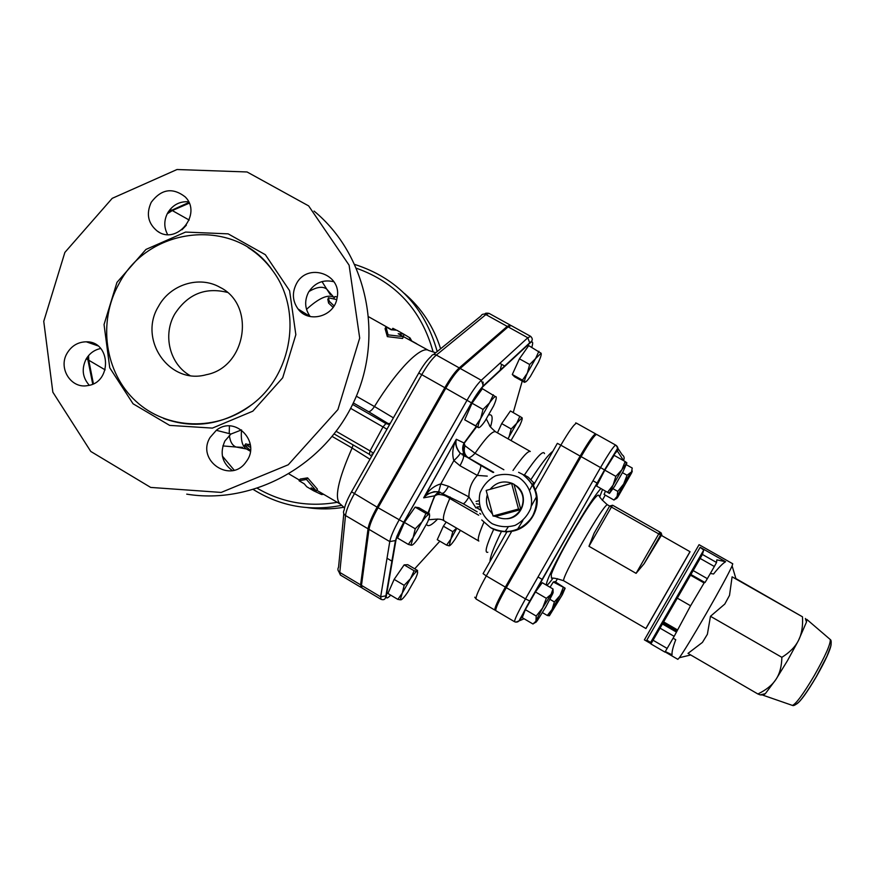<?xml version="1.0" encoding="UTF-8"?>
<svg xmlns="http://www.w3.org/2000/svg" width="875" height="875" viewBox="0 0 875 875"><rect width="100%" height="100%" fill="white"/><g stroke="black" fill="none" stroke-linecap="round" stroke-linejoin="round"><path stroke-width="1.31" d="M356.628 268.308C396.08 282.461 421.575 310.33 433.114 351.903M337.225 502.305C308.7 507.281 282.111 502.644 257.469 488.403M234.194 470.181L222.381 456.094M409.161 339.511L410.058 337.958L411.698 340.944L416.784 343.787M91.208 342.541L90.847 343.394M87.631 356.77L87.883 359.723L86.297 358.783M92.717 384.081L87.883 359.723M188.891 202.464L168.361 211.772M497.448 432.852L501.703 423.598L510.431 410.955L522.058 417.736L516.742 423.27L509.086 436.734L511.197 428.969L516.742 423.27L519.881 416.27M456.827 528.248L450.855 539.12L449.192 545.847L446.589 545.136L437.259 539.678L443.373 526.192L446.206 522.069M397.852 599.397L387.909 593.48L394.144 579.381L404.152 564.878L407.739 564.692L417.594 570.511L416.959 571.408C415.658 571.9 413.481 574.361 410.419 578.769L414.127 570.773L417.123 571.375C418.13 571.484 417.648 573.759 415.68 578.211L407.673 592.298C404.491 596.914 402.248 599.419 400.947 599.823L397.852 599.397L402.259 593.13L404.162 585.32L410.419 578.769L402.259 593.13L400.389 599.408L400.947 599.823M408.352 544.414L397.578 538.081L404.392 522.419L415.144 507.117L418.873 507.708L429.538 513.92L428.75 514.489C427.339 515.014 425.086 517.464 421.991 521.861L425.95 513.417L429.111 514.456C430.15 514.828 429.592 517.486 427.427 522.441L418.775 537.677C415.363 542.533 412.989 545.048 411.622 545.245L408.352 544.414L413.153 537.425L415.253 528.773L421.991 521.861L413.153 537.425L411.064 544.709L411.622 545.245M496.005 396.659C496.748 397.578 495.95 400.662 493.62 405.913L484.914 421.236C481.655 425.83 479.489 427.962 478.428 427.623L475.606 425.983L480.681 418.512C478.723 422.92 477.881 425.808 478.133 427.164L464.702 419.803L472.041 403.211L482.377 388.675L495.392 396.605C494.145 397.053 492.209 399.153 489.562 402.872L493.303 394.811M524.628 381.675L524.552 382.342L514.511 376.742L512.302 374.5L519.422 358.816L528.708 345.614L541.111 353.237L535.577 358.575L527.33 373.078C525.306 377.541 524.398 380.406 524.628 381.675L524.781 381.97C525.569 382.484 527.428 380.647 530.359 376.48L538.453 362.25C540.728 357.273 541.614 354.266 541.111 353.237M368.988 529.353C369.819 524.311 372.848 517.103 378.066 507.73L445.78 388.237C451.183 378.875 455.984 372.269 460.184 368.441L508.123 326.878L511.142 325.566L530.677 336.361L527.8 337.75L481.294 380.286C477.203 384.191 472.456 390.852 467.031 400.247L399.077 520.023C393.837 529.419 390.731 536.605 389.769 541.581L380.669 596.816L381.041 599.32L361.966 587.945L361.473 585.364L368.988 529.353L389.769 541.581L395.905 540.477C396.747 536.288 399.372 530.239 403.78 522.353L471.57 402.894C476.12 394.997 480.102 389.397 483.525 386.072L529.823 343.153C532.525 340.802 533.302 341.819 532.12 346.216L531.814 347.331M167.18 213.85L172.277 210.558L189.197 203.197M93.406 383.764L88.758 360.227L88.583 355.578M91.798 343.733L92.181 342.836M829.938 639.242L806.728 619.336L806.477 622.059L798.481 640.456L787.631 660.395L775.961 679.405L765.352 693.656L763.131 695.253L792.017 705.272M765.352 693.656L760.222 694.881L762.661 695.002L762.541 694.323M760.222 694.881L757.881 693.984C766.227 689.948 772.253 685.081 775.961 679.405C779.723 673.772 781.692 666.411 781.856 657.322C789.808 652.367 795.353 646.745 798.481 640.456C801.686 634.189 803.02 626.314 802.495 616.82L735.897 578.572M665.131 651.93L677.852 659.345L679.372 657.705C684.195 650.902 693.077 636.311 706.027 613.933C719.666 590.111 728.361 574.098 732.102 565.906L736.039 579.064L732.091 576.822L802.495 616.82M732.091 576.822L729.52 595.383L724.795 604.056L710.467 616.295L707.383 634.287L702.428 642.403L688.002 653.395L757.881 693.984M732.102 565.906L732.747 563.773L699.059 544.688L644.394 639.866L650.869 643.628M710.467 616.295L781.856 657.322M725.616 561.728L716.822 559.858L716.548 562.483L702.395 554.444L703.719 550.08L700.153 547.302L725.616 561.728C722.794 563.347 718.78 567.427 713.573 573.978L710.336 573.486M700.153 547.302L646.822 640.106L650.606 642.491L703.719 550.08M693.175 570.577L700.153 558.436L714.35 566.497L707.35 578.659L693.175 570.577L650.934 643.956L650.606 642.491M664.978 652.127L650.934 643.945L664.978 652.127L674.177 636.344L690.583 605.773L676.867 597.887M704.998 582.542L690.867 574.481L704.998 582.542L707.35 578.659M702.395 554.444L700.153 558.436M661.347 535.413L644.93 562.395L660.647 534.997L690.069 551.731L645.947 628.545L563.577 580.705C563.336 577.97 569.614 565.25 582.422 542.522C596.236 518.744 604.516 506.133 607.239 504.678L611.428 507.041L612.598 505.236L609.656 506.034L594.07 533.28L588.973 546.284L611.428 507.041L660.647 534.997L659.827 532.033L636.081 573.355L644.055 563.784L660.592 534.964L659.827 532.033L612.598 505.236M675.752 639.712L673.094 638.214L675.752 639.712C672.952 647.084 671.716 652.105 672.055 654.795L665.361 651.569M690.211 575.028L704.102 582.958L704.517 582.269M704.102 582.958L690.583 605.773M714.35 566.497L716.548 562.483M627.036 475.234L630.908 472.325L623.667 484.028L627.036 475.234L622.486 472.664M616.383 498.542L613.944 500.03L617.105 496.453L617.783 491.411L623.667 484.028L616.547 497.809C616.12 499.078 616.547 498.816 617.837 497.022L631.498 473.156C632.494 470.914 632.548 470.323 631.63 471.373L632.242 468.038L626.391 464.745M549.38 615.77L547.28 615.464L552.07 609.448L554.389 601.934L560.022 595.536L552.07 609.448L549.38 615.77L562.352 594.683L565.141 588.208L554.925 581.602L553.295 581.995L565.141 588.208L560.022 595.536L563.15 587.738M535.489 622.333L532.973 624.006L535.719 621.414C535.117 623.186 535.773 622.716 537.709 620.003L546 606.605L552.639 593.884C553.427 591.97 553.306 591.609 552.289 592.791L551.053 594.409L553 588.973L553.098 592.113M542.642 607.983L546.339 598.314L551.053 594.409L542.642 607.983L535.938 620.845L536.211 616.044L542.642 607.983M605.434 491.236L604.067 494.43L613.944 500.03M613.091 488.753L617.783 491.411M542.445 612.631L547.28 615.464M549.981 599.353L554.389 601.934M550.036 587.245L553.295 581.995M532.973 624.006L522.244 617.684L525.339 609.656L535.456 591.948L546.339 598.314M525.339 609.656L536.211 616.044M535.456 591.948L542.237 582.695L553 588.973M607.545 492.253L613.069 485.133L609.448 493.423L596.608 486.052L604.822 470.159L615.858 476.383L621.884 469.711L613.069 485.133L615.858 476.383M596.608 486.052L609.448 493.423L614.545 486.445L623.186 471.341L626.905 462.897L621.884 469.711L625.122 461.519L626.905 462.897M604.822 470.159L614.152 455.361L625.122 461.519M524.092 618.778L520.811 620.189C519.914 619.664 522.911 613.277 529.802 601.005L525.481 598.905C517.88 612.445 514.259 620.058 514.631 621.764L495.819 610.673C495.25 608.858 498.75 601.191 506.308 587.672L581.109 456.619C589.4 442.4 594.562 434.995 596.608 434.416L615.716 445.112C613.878 445.812 608.814 453.294 600.523 467.567L604.658 470.006C611.833 457.68 616.087 451.391 617.422 451.128L623.645 460.688M644.93 562.395L644.055 563.784M351.477 491.925C347.167 499.712 344.728 505.761 344.17 510.048C342.945 512.159 343.383 513.997 345.505 515.528C346.194 510.42 349.136 503.18 354.32 493.828L421.761 374.675L418.742 373.056L351.553 491.794L377.114 507.172L444.817 387.702C450.209 378.328 455.022 371.733 459.233 367.905L507.227 326.386L510.256 325.084L489.059 313.381C486.194 312.911 484.805 313.184 484.903 314.202M377.114 507.172C371.897 516.545 368.867 523.753 368.047 528.795L360.598 584.85L361.616 587.552M393.214 556.03L392.667 556.598M464.286 451.281L462.23 454.891M501.637 364.361L499.986 370.814M483.164 382.102L482.792 386.783M316.728 490.252L340.397 504.164C334.02 498.925 337.914 480.222 352.089 448.044L369.961 459.266M474.753 597.209L476.164 599.08C475.398 597.144 478.767 589.433 486.281 575.936L505.356 587.114C497.798 600.633 494.309 608.3 494.878 610.116L495.666 609.962M505.356 587.114L580.136 456.072C588.438 441.853 593.6 434.459 595.645 433.88L596.148 434.492M507.97 438.812L509.086 436.734L508.123 438.9M510.989 440.519L519.761 425.534C521.828 421.039 522.594 418.436 522.058 417.736M446.589 545.136L450.855 539.12L452.78 531.672L456.597 528.117M449.192 545.847C450.209 545.683 452.167 543.495 455.033 539.306L460.414 530.337M480.681 418.512L483.033 409.423L489.562 402.872L480.681 418.512M443.373 526.192L452.78 531.672M394.144 579.381L404.162 585.32M404.152 564.878L414.127 570.773M404.392 522.419L415.253 528.773M415.144 507.117L425.95 513.417M472.041 403.211L483.033 409.423M501.703 423.598L511.197 428.969M464.702 419.803L475.606 425.983M524.53 381.741L522.462 380.166L527.33 373.078L529.659 364.503L535.577 358.575L538.891 351.247M512.302 374.5L522.462 380.166M519.422 358.816L529.659 364.503M476.306 503.727L479.161 504.263M518.514 509.009L493.03 515.998L486.183 490.416L511.613 483.372L518.514 509.009L520.8 509.556L495.655 516.458L493.03 515.998M490.142 489.322C496.103 482.289 503.42 480.298 512.083 483.339L513.986 484.28L511.613 483.372M520.8 509.556C525.394 499.231 523.119 490.798 513.986 484.28L520.8 509.556C514.248 518.766 505.87 521.073 495.655 516.458M492.548 514.194L488.523 508.966C486.259 504.394 485.866 499.658 487.342 494.758M516.173 485.756C529.506 494.637 523.173 517.88 507.172 518.744M511.733 531.311L486.281 575.936L483.088 573.639L506.909 531.847L511.733 531.311C530.031 528.544 542.172 507.281 535.281 490L533.444 485.297L557.364 443.341L560.831 445.189C569.111 431.014 574.383 423.686 576.636 423.237L575.695 422.898M479.642 506.8L476.995 507.008M476.044 501.419L478.92 500.773M464.986 445.758C463.356 451.03 464.45 455.011 468.278 457.723C469.809 457.855 472.062 456.378 475.048 453.294L464.986 445.758L464.067 443.013C461.683 447.967 462.394 452.386 466.189 456.28C462.908 453.873 462.197 449.608 464.067 443.472L476.7 426.672M438.517 491.794L434.58 495.819L437.73 494.528C442.05 494.353 446.064 495.677 449.772 498.477L450.078 496.956M534.45 483.547L528.292 477.225L518.58 472.314M505.345 531.748L506.833 531.989M544.502 453.6C543.309 449.881 536.605 457.012 524.388 475.016L528.292 477.225M440.267 492.155L437.73 494.528M466.189 456.291L467.95 457.548L463.389 455.613C464.078 456.783 462.941 460.152 459.988 465.73L477.323 475.398C480.233 469.853 481.316 466.484 480.561 465.292L460.119 453.042C456.466 448.427 455.197 443.844 456.334 439.283L424.725 496.245L427.755 493.927L434.12 491.673L438.681 491.772L440.847 483.897C434.558 485.647 429.188 489.759 424.725 496.245L423.675 497.831C427.47 493.544 432.414 491.531 438.495 491.772L438.67 491.772M438.648 491.794L439.403 491.925M442.695 493.139L442.75 493.172C443.866 493.248 445.78 490.952 448.514 486.27L440.847 483.897L453.852 460.622L459.988 465.73M462.995 503.628L463.05 503.661C464.231 503.781 466.178 501.539 468.913 496.912L448.514 486.27M476 508.014L468.913 496.912C468.869 488.731 471.68 481.567 477.323 475.398L487.255 476.12M455.602 440.869C452.55 447.836 451.959 454.42 453.852 460.622C457.931 456.816 460.02 454.3 460.119 453.064L466.189 456.28M460.119 453.042L460.119 453.064C454.738 447.464 455.547 440.092 455.602 440.858M250.48 450.341L244.584 445.452L247.702 445.823L250.589 447.519M244.956 444.948L245.744 443.866L250.414 445.167M323.619 494.309L321.562 494.539L313.611 490.788L311.128 487.845L316.312 490.897L306.447 479.445L299.064 480.758L304.227 483.798L306.775 486.773L313.611 490.788M306.447 479.445L307.595 477.87L300.18 479.062L299.064 480.758M307.595 477.87L317.417 489.191L316.312 490.897M315.973 490.7L315.536 491.466M322.164 493.456L321.562 494.539M395.73 329.766L392.853 328.311L392.12 329.591M391.191 329.787L396.714 330.192L403.627 334.075L398.191 333.714L403.452 336.667L388.073 334.863L385.952 326.845L391.191 329.787M410.058 337.958L403.627 334.075M403.452 336.667L402.566 338.483L387.341 336.634L385.077 328.661L385.952 326.845M387.341 336.634L388.073 334.863M393.4 417.845L374.467 406.514C397.217 369.436 421.356 345.275 428.673 350.47L400.958 335.267M403.266 336.208L404.239 334.48M336.711 299.578L328.344 297.773L329.284 301.306L334.064 305.878M333.102 307.344L328.584 303.089L327.775 299.13M337.225 296.975L334.961 296.527M333.889 298.43L334.83 296.778M353.084 444.905L352.089 448.044M353.336 402.938L368.517 411.644C370.114 411.688 372.083 409.992 374.445 406.547L374.467 406.514M188.552 201.753C179.572 201.228 172.605 204.969 167.65 212.964C163.877 220.314 163.855 227.5 167.606 234.522M333.911 281.75C323.214 279.223 314.759 282.702 308.547 292.195C304.227 300.814 304.784 308.93 310.22 316.553M100.723 348.502C94.358 349.825 89.458 353.402 86.034 359.231C81.419 368.867 82.491 377.541 89.272 385.252M241.522 429.92L230.967 434.033L224.919 440.945C219.548 453.064 222.031 462.962 232.367 470.608M253.509 489.639C280.547 506.373 309.947 511.602 341.709 505.334M437.205 351.553C424.812 307.3 397.381 278.283 354.933 264.502M307.672 507.675C319.692 509.425 331.767 509.294 343.875 507.281M440.617 348.775C433.65 326.67 421.564 308.208 404.359 293.387M314.048 211.072C366.417 254.089 384.278 334.863 354.659 400.072C325.347 465.412 253.28 505.083 186.725 494.145M64.87 252.427L112.208 198.341L177.013 169.52L247.067 171.97L308.645 205.898L349.103 265.18L359.702 338.078L337.914 409.577L288.247 464.778L221.189 492.428L150.675 487.419L90.77 451.445L52.85 392.186L43.75 321.355L64.87 252.427M118.978 283.752C97.584 321.869 104.683 372.586 135.8 401.144C166.731 429.909 217.328 431.692 252.087 404.425C292.655 374.139 302.455 310.22 272.792 270.834C236.622 216.836 148.947 225.214 118.978 283.752M151.244 202.278C145.983 213.85 148.006 223.464 157.303 231.109C176.794 245.766 202.781 213.697 185.052 196.766C172.528 187.217 161.262 189.055 151.244 202.278M296.373 283.872C291.911 292.775 292.48 301.153 298.091 309.017C308.623 323.684 334.414 316.498 337.05 298.047C342.617 274.116 307.333 261.975 296.373 283.872M67.102 353.216C57.936 368.189 71.061 389.003 87.642 385.591C112.361 382.747 111.005 341.13 86.275 341.808C77.995 341.983 71.608 345.778 67.102 353.216M210.088 437.434C195.727 460.644 231.23 484.553 246.258 461.595C261.45 442.159 235.08 414.794 216.322 430.314L210.088 437.434M227.248 292.359C205.155 286.956 187.655 294.175 174.759 314.005C162.531 334.895 169.63 364.033 189.897 375.484M158.441 306.469C170.155 284.506 199.216 275.33 219.953 287.295C256.091 304.839 246.444 367.227 206.303 374.708C169.488 385.12 137.966 339.62 158.441 306.469M171.402 210.055L170.144 209.355M343.809 513.702L338.548 567.252C337.411 569.253 337.816 570.981 339.784 572.425L345.505 515.528L368.047 528.795M444.817 387.702L421.761 374.675C427.142 365.334 432.009 358.794 436.341 355.053C433.945 353.981 432.173 354.495 431.025 356.573C427.361 359.723 423.27 365.203 418.753 373.023M459.233 367.905L436.341 355.053L485.877 314.584C483.634 313.611 481.961 314.103 480.845 316.072L433.519 354.539M522.244 381.062L513.253 412.541M390.688 595.131C387.373 598.642 385.93 598.85 386.345 595.744L395.905 540.477M439.852 541.198L414.706 568.794M476.273 426.431L464.067 443.013L456.334 439.283L423.675 497.831L434.58 495.819L427.973 513.002M426.562 524.289C427.875 527.155 431.561 525.394 437.642 519.028M490.503 426.978C493.084 418.042 492.559 414.006 488.95 414.892M796.961 703.773C800.898 700.952 807.384 691.884 816.408 676.605C825.672 660.253 830.583 649.48 831.141 644.273M814.319 675.511C803.403 693.93 796.097 703.894 792.422 705.414C793.373 706.059 795.386 705.064 798.459 702.428C800.231 700.908 805.93 694.17 816.331 676.594L826.952 656.25L830.736 646.242C831.458 642.261 831.305 640.019 830.266 639.527C830.736 643.836 825.42 655.823 814.319 675.511M689.992 551.688L645.87 628.502M677.195 629.737L663.37 621.742M662.78 622.803L676.616 630.82M676.484 632.111L662.419 623.962M660.067 628.163L674.177 636.344M667.198 648.462L653.111 640.27M605.27 495.108L602.306 500.292M557.484 578.681L555.592 581.984M617.98 448.492L622.147 454.77C624.137 456.159 624.641 457.964 623.645 460.184M616.131 445.386C618.034 446.972 618.472 448.875 617.422 451.128M520.811 620.189L515.823 622.169M615.77 445.167L615.716 445.112C617.498 446.852 617.859 448.383 616.798 449.706L604.548 469.919L519.837 619.281C518.941 621.775 517.202 622.595 514.631 621.764M581.109 456.619L600.523 467.567L525.481 598.905L506.308 587.672M529.802 601.005L604.658 470.006M600.808 488.622C594.869 495.184 584.675 510.967 570.216 535.97C554.422 564.036 546.448 580.398 546.295 585.058M546.645 585.266C547.564 585.091 549.609 582.827 552.792 578.452M599.856 496.508L602.492 489.573M660.155 532.273L661.227 533.017L662.014 535.795M588.973 546.284L636.081 573.355M390.709 595.142L389.506 596.345M386.345 595.744L380.669 596.816L361.473 585.364M403.78 522.353L378.066 507.73M471.57 402.894L445.78 388.237M483.525 386.072L481.294 380.286L460.184 368.441M529.823 343.153L527.8 337.75L508.123 326.878M532.12 346.216L532.591 344.137M535.281 490L560.831 445.189L580.136 456.072M503.858 469.744L475.048 453.294C485.614 437.992 492.428 430.817 495.502 431.736C490.952 427.766 488.939 425.545 489.442 425.075L486.391 419.048M533.673 482.398L529.812 489.956M508.102 527.1L505.061 531.694M487.834 552.256C484.334 553.208 486.292 545.541 493.73 529.233M483.842 522.386C478.931 533.608 477.258 539.831 478.833 541.056L444.27 520.942C442.17 519.258 443.997 511.777 449.772 498.477L478.691 515.211M495.502 431.736L530.294 451.456C527.986 450.745 522.233 457.067 513.023 470.455M480.627 510.07L477.323 508.156M501.452 531.431C493.708 547.302 489.902 557.309 490.033 561.455M517.366 529.528L522.867 520.603M531.377 506.002L536.583 496.541M552.836 451.281C548.527 454.366 541.264 463.75 531.027 479.445M490.547 527.625C507.095 535.128 520.964 531.617 532.142 517.092C540.214 500.598 537.239 486.533 523.228 474.884C535.609 484.575 539.328 497.109 534.373 512.466C526.586 530.622 504.394 536.288 490.525 527.614L481.753 519.98L490.525 527.614M492.155 523.698C482.048 516.906 477.302 504.733 480.08 492.822C483.262 485.297 488.458 479.609 495.644 475.781C503.464 473.55 511.109 474.064 518.58 477.323C528.752 484.061 533.586 496.278 530.786 508.266C527.581 515.845 522.353 521.544 515.123 525.361C507.248 527.559 499.603 527.002 492.155 523.698M467.95 457.548L493.719 472.27M479.73 513.395L480.78 514.15M493.172 472.522L480.561 465.292M229.425 425.95L229.228 433.595M229.37 435.356C230.103 441.656 232.334 445.55 236.075 447.027L242.583 447.344M248.872 444.259L247.702 445.823M328.584 303.089L329.284 301.306M186.353 225.203L181.945 229.797M88.758 360.227L105.131 369.863M507.227 326.386L485.877 314.584L489.059 313.381M338.822 571.637L340.419 575.072L339.784 572.425L360.598 584.85M389.747 424.309L385.93 423.555L389.55 424.648M352.614 404.436L385.93 423.555L382.998 426.934L386.958 429.22M350.645 408.352L382.998 426.934L370.048 450.898L373.406 453.184M336.241 431.342L370.048 450.898L369.327 454.256M371.777 454.147L372.564 454.661M390.337 423.248L388.281 423.642L368.517 411.644M334.436 297.577L333.736 297.194C327.873 294.098 318.795 298.156 306.512 309.356M303.428 312.342L302.542 313.228M374.445 406.547L356.355 396.189M332.238 436.494L352.111 448.011M241.544 429.942C240.647 440.114 242.309 446.469 246.542 449.006L250.37 451.259M116.955 282.395L104.048 324.548L109.747 367.795L133.066 403.78L169.641 425.381L212.395 428.105L252.831 411.173L282.702 377.792L295.848 334.698L289.592 290.697L265.344 254.702L228.156 233.855L185.566 232.072L145.961 249.43L116.955 282.395M330.312 294.613L326.758 289.144C322.788 286.059 316.848 286.858 308.93 291.55M172.277 210.558L189.186 220.052M499.811 363.344L504.952 366.209M806.477 622.059L805.383 618.461M690.714 654.97L679.372 657.705M564.594 588.722L564.583 588.175M549.413 615.005L548.111 615.683M552.289 592.791L552.256 592.134M609.634 492.373L608.628 492.898M626.052 463.564L625.986 462.12M612.598 505.225L659.827 532.033M607.239 504.678C602.208 500.183 599.43 497.131 598.916 495.502C598.238 494.178 595.744 496.519 591.423 502.502C586.556 509.283 579.6 520.483 570.566 536.091C560.995 552.781 554.564 565.534 551.261 574.361L551.447 578.134C553.12 577.773 557.156 578.627 563.577 580.705M592.987 480.758L597.166 483.12M538.005 576.975L542.15 579.392M340.462 504.208L344.553 507.894M400.389 599.408L399.689 599.791M411.064 544.709L410.43 545.048M530.677 336.361C532.962 338.734 532.755 340.78 530.042 342.497L483.755 385.372C480.211 389.025 476.12 394.855 471.494 402.839L403.692 522.342L396.977 536.113L395.336 541.122L385.82 596.345C385.405 599.353 383.808 600.348 381.041 599.32M494.878 610.116L476.164 599.08M480.572 509.906L477.269 507.992M428.63 513.384C429.723 508.714 431.878 502.731 435.105 495.414L439.009 491.838M428.663 519.411L428.969 519.663C434.744 519.477 440.595 518 444.27 520.942M463.061 503.661L438.681 491.772M463.105 503.683L477.17 511.831M595.645 433.88L576.636 423.237M246.542 449.006L236.075 447.027L222.862 445.922M387.023 558.25L392.284 561.367M334.228 433.989L369.195 454.223L371.613 456.334M428.75 350.503L435.739 352.745M368.812 316.87L391.639 329.689M289.067 473.998L299.48 480.123M252.087 404.425C223.606 424.791 194.108 429.472 163.581 418.447M272.792 270.834C265.978 261.395 257.731 253.608 248.041 247.483M310.209 316.553L298.091 309.017M159.086 232.192L157.303 231.109M97.803 345.811L86.275 341.808M230.967 434.033L216.322 430.314M220.73 287.744L219.953 287.295M333.736 297.194L326.758 289.144L322 281.575M361.102 587.42L340.419 575.072"/></g></svg>
